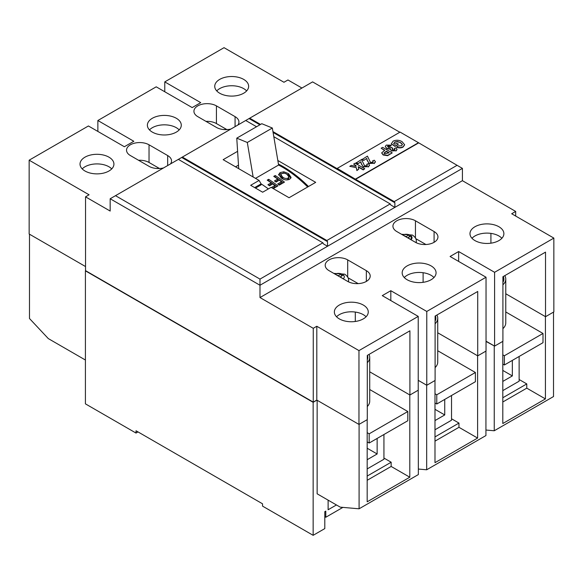 <?xml version="1.0" encoding="UTF-8"?>
<svg xmlns="http://www.w3.org/2000/svg" width="583" height="583" viewBox="0 0 583 583"><rect width="100%" height="100%" fill="white"/><g stroke="black" fill="none" stroke-linecap="round" stroke-linejoin="round"><path stroke-width="0.87" d="M366.073 316.773A16.951 9.787 0 0 0 363.296 314.66A16.951 9.787 0 0 0 336.544 316.773M363.296 305.047A16.951 9.787 0 0 0 344.823 302.927A16.951 9.787 0 0 0 334.358 311.971A16.951 9.787 0 0 0 339.321 318.886A16.951 9.787 0 0 0 357.794 321.007A16.951 9.787 0 0 0 368.259 311.971A16.951 9.787 0 0 0 363.296 305.047M433.978 277.53A16.951 9.787 0 0 0 431.107 275.314A16.951 9.787 0 0 0 404.259 277.53M431.107 265.899A16.951 9.787 0 0 0 412.633 263.778A16.951 9.787 0 0 0 402.168 272.822A16.951 9.787 0 0 0 407.131 279.738A16.951 9.787 0 0 0 425.605 281.859A16.951 9.787 0 0 0 436.069 272.822A16.951 9.787 0 0 0 431.107 265.899M501.883 238.279A16.951 9.787 0 0 0 498.917 235.977A16.951 9.787 0 0 0 471.982 238.279M498.917 226.751A16.951 9.787 0 0 0 480.443 224.63A16.951 9.787 0 0 0 469.978 233.666A16.951 9.787 0 0 0 474.948 240.59A16.951 9.787 0 0 0 493.415 242.71A16.951 9.787 0 0 0 503.88 233.666A16.951 9.787 0 0 0 498.917 226.751M216.745 90.919A16.951 9.787 180 0 1 243.679 88.616A16.951 9.787 180 0 1 246.638 90.919M243.679 79.39A16.951 9.787 0 0 0 225.206 77.269A16.951 9.787 0 0 0 214.741 86.306A16.951 9.787 0 0 0 219.704 93.229A16.951 9.787 0 0 0 238.177 95.35A16.951 9.787 0 0 0 248.642 86.306A16.951 9.787 0 0 0 243.679 79.39M149.474 129.907A16.951 9.787 180 0 1 176.321 127.699A16.951 9.787 180 0 1 179.192 129.907M176.321 118.276A16.951 9.787 0 0 0 157.847 116.155A16.951 9.787 0 0 0 147.382 125.199A16.951 9.787 0 0 0 152.345 132.115A16.951 9.787 0 0 0 170.819 134.236A16.951 9.787 0 0 0 181.284 125.199A16.951 9.787 0 0 0 176.321 118.276M82.21 168.895A16.951 9.787 180 0 1 108.963 166.774A16.951 9.787 180 0 1 111.739 168.895M108.963 157.17A16.951 9.787 0 0 0 90.489 155.042A16.951 9.787 0 0 0 80.024 164.085A16.951 9.787 0 0 0 84.987 171.008A16.951 9.787 0 0 0 103.461 173.129A16.951 9.787 0 0 0 113.925 164.085A16.951 9.787 0 0 0 108.963 157.17M410.877 239.671L408.02 237.704L411.161 235.896L409.244 234.789L406.103 236.603L402.7 234.956M159.101 168.29L149.037 162.475A13.183 7.608 0 0 0 138.565 160.274M226.357 129.295L216.431 123.567A13.183 7.608 0 0 0 205.959 121.366M358.173 283.622L348.029 277.763M425.911 244.51L415.759 238.651M519.132 379.511L526.777 383.92L526.777 388.154L545.418 398.918L545.418 316.642L505.767 293.752L545.528 316.707L553.85 311.905L553.85 238.09L511.685 213.75L515.685 211.44L462.414 180.686L259.989 297.556L313.26 328.309L316.802 326.261L358.968 350.602L418.23 316.394L382.273 295.632L390.821 290.698L426.778 311.453L486.04 277.238L450.083 256.484L458.632 251.543L494.588 272.305L553.85 238.09M486.04 341.179L494.588 346.113L502.91 341.31L502.91 276.728L545.528 252.118L545.528 316.707M418.346 469.053L426.669 469.781L426.669 385.203L418.23 380.327L426.778 385.268L435.1 380.459L435.1 316.066L477.717 291.464L477.717 355.856L486.04 351.053L486.04 277.238M477.717 355.856L437.738 332.776L477.608 355.798L477.608 438.066L434.991 462.669L434.991 380.524M301.943 88.04L287.958 79.966L283.965 82.269L224.032 47.675L164.77 81.89L200.727 102.644L192.179 107.585L156.222 86.823L97.864 120.513L133.82 141.275L124.368 146.734L88.412 125.972L29.15 160.187L89.075 194.788L85.533 196.835L85.533 270.643L313.26 402.117L316.802 400.076L358.968 424.417L367.29 419.614L367.29 355.411L409.907 330.809L409.907 395.012L418.23 390.202L418.23 316.394M409.907 395.012L369.717 371.808L409.798 394.946L409.798 477.215L367.181 501.817L367.181 419.673M29.15 160.187L29.15 234.002L85.533 266.555M326.859 240.495L182.362 157.075L181.699 157.461L327.522 241.646L326.859 240.495L390.224 203.912L390.887 205.063L394.88 207.373L259.989 285.255L259.989 297.556M182.362 157.075L245.727 120.492L256.549 126.737M273.813 136.706L390.224 203.912M277.836 160.493L315.695 182.355L289.066 197.732L271.088 187.354L262.656 192.215L250.668 185.299L259.1 180.431L223.143 159.669L237.609 151.318M303.641 183.084L306.928 184.979M255.492 188.083L261.097 184.847L261.097 183.893L254.662 187.602M261.097 183.893L259.1 180.431M178.369 159.378L115.5 195.677L259.989 279.104L322.865 242.805L178.369 159.378L181.699 157.461M327.522 241.646L327.522 246.259L323.529 243.956L322.865 242.805M273.092 132.443L394.88 202.76L394.217 201.609L272.946 131.59M260.543 124.434L249.721 118.181L249.058 118.568L259.88 124.813M394.217 201.609L457.087 165.31L418.47 142.704L400.091 132.093L337.222 168.392L355.594 179.309L418.47 143.01M399.821 132.246L312.597 81.89L249.721 118.181M245.727 120.492L249.058 118.568M394.88 202.76L394.88 207.373L462.414 168.385L457.087 165.31M170.476 163.94A13.183 7.608 0 0 0 171.54 160.937A13.183 7.608 0 0 0 167.678 155.559L149.037 144.795A13.183 7.608 0 0 0 134.673 143.141A13.183 7.608 0 0 0 126.533 150.174A13.183 7.608 0 0 0 130.395 155.559L149.037 166.323A13.183 7.608 0 0 0 163.553 167.933M237.871 125.032A13.183 7.608 0 0 0 238.935 122.029A13.183 7.608 0 0 0 235.073 116.644L216.431 105.88A13.183 7.608 0 0 0 202.061 104.233A13.183 7.608 0 0 0 193.928 111.266A13.183 7.608 0 0 0 197.79 116.644L216.431 127.415A13.183 7.608 0 0 0 230.948 129.025M85.533 196.835L110.172 211.053L110.172 198.752L259.989 285.255L259.989 279.104M415.446 242.309A13.183 7.608 0 0 0 429.809 243.964A13.183 7.608 0 0 0 437.95 236.931A13.183 7.608 0 0 0 434.087 231.546L415.446 220.782A13.183 7.608 0 0 0 401.075 219.135A13.183 7.608 0 0 0 392.935 226.168A13.183 7.608 0 0 0 396.797 231.546L415.446 242.309M347.701 281.421A13.183 7.608 0 0 0 362.065 283.068A13.183 7.608 0 0 0 370.205 276.036A13.183 7.608 0 0 0 366.343 270.658L347.701 259.894A13.183 7.608 0 0 0 333.33 258.24A13.183 7.608 0 0 0 325.197 265.272A13.183 7.608 0 0 0 329.06 270.658L347.701 281.421M97.864 120.513L97.864 131.43M164.77 81.89L164.77 91.757M515.685 211.44L515.685 216.053M462.414 168.385L462.414 180.686M313.26 328.309L313.26 402.117M316.802 326.261L316.802 400.076M358.968 350.602L358.968 424.417M390.821 290.698L390.821 300.566M426.778 311.453L426.778 385.268M458.632 251.543L458.632 261.417M494.588 272.305L494.588 346.113M490.922 243.177L490.922 233.382M423.112 282.332L423.112 272.727M355.302 321.481L355.302 312.073M115.5 195.677L110.172 198.752M278.441 164.071A105.465 60.894 60 0 1 308.487 186.516M235.554 166.84L238.491 165.142M343.132 278.783L340.224 276.852L343.358 275.038L341.441 273.93L338.308 275.744L334.955 274.061M409.244 237.004L409.244 234.789A5.932 3.425 0 0 0 402.977 234.796M411.161 239.839L411.161 235.896A5.932 3.425 0 0 0 410.308 235.277A5.932 3.425 0 0 0 409.244 234.789M341.441 276.145L341.441 273.93M337.222 168.392L355.594 179.309M355.594 179.003L418.47 142.704M398.386 144.139L395.034 146.078L391.266 143.906L393.168 141.122C396.287 139.803 399.253 139.986 402.073 141.676L404.631 144.722L403.086 146.748C401.097 147.798 398.991 147.863 396.768 146.945L398.014 145.939L401.483 145.801L402.43 144.526L400.674 142.587L397.329 141.487L394.88 142.004L393.714 143.6L394.902 144.285L396.768 143.207L398.386 144.139L395.034 146.391L391.266 143.87M394.88 142.004L393.714 143.906M397.329 141.487L394.88 142.31M400.674 142.587L397.329 141.793M402.423 144.686L400.674 142.901M396.768 146.945L396.768 147.251C398.991 148.177 401.097 148.111 403.086 147.054L403.086 146.748M404.624 144.883L403.086 147.054M391.382 145.167L390.144 146.173L387.775 145.961L388.387 147.463L390.872 147.761L391.368 147.317L392.84 148.352L392.155 149.08L392.65 149.78L394.553 149.802L394.37 148.476L395.988 147.827L397.023 149.357L396.003 150.691L391.237 150.684L390.406 148.913L386.733 148.374L385.29 146.493L386.252 145.116L391.382 145.167L390.144 146.486L387.484 146.581M386.733 148.374L385.305 146.646M391.237 150.684L390.406 149.219L386.733 148.68M390.406 148.913L390.319 149.554M396.003 150.691L391.237 150.997M397.016 149.51L396.003 150.997M394.37 148.476L394.924 149.401M394.553 149.802L394.946 149.248M392.84 148.352L392.155 149.386M381.151 148.206L382.637 147.346L392.221 152.877L387.615 155.377L383.169 154.684L381.69 152.855L384.758 150.29L381.151 148.206L384.489 150.443M389.109 152.804L386.369 151.223L384.029 153.03L384.634 153.81L389.109 152.804M392.221 152.877L387.615 155.683L383.169 154.998L381.697 153.016M388.839 152.957L386.369 151.529L384.051 153.191M372.537 160.937L374.279 160.216L375.43 161.761L374.213 163.269L369.003 163.204L367.101 160.026L366.758 158.379L363.705 160.449L362.087 159.516L367.436 156.12L370.402 162.285L372.756 162.387L373.237 161.79L372.537 160.937L373.215 161.936M366.758 158.379L363.705 160.449M369.003 163.204L367.101 160.332L366.758 158.693M374.213 163.269L369.003 163.51M375.416 161.921L374.213 163.575M363.705 160.143L362.087 159.21M366.656 164.333L368.398 163.612L369.549 165.157L368.332 166.665L363.122 166.6L361.22 163.422L360.877 161.782L357.824 163.852L356.206 162.912L361.555 159.523L364.521 165.681L366.867 165.783L367.356 165.186L366.656 164.333L367.326 165.332M360.877 161.782L357.824 163.852M363.122 166.6L361.22 163.736L360.877 162.089M368.332 166.665L363.122 166.906M369.535 165.317L368.332 166.971M357.824 163.539L356.206 162.606M353.677 164.063L355.921 165.667L353.677 164.063L355.171 163.204L364.747 168.735L363.26 169.901L358.319 167.051M356.045 166.352L355.921 165.667M364.747 168.735L363.26 169.595L358.254 166.709L358.727 169.194L356.854 170.28L356.359 167.671L349.764 166.33L351.374 165.397L356.104 166.359L355.921 165.361M349.764 166.33L356.359 167.671M356.854 170.28L356.359 167.977M358.727 169.194L356.854 170.586M278.659 174.805L280.102 172.561L283.848 171.796L288.512 173.603L291.085 177.443L289.605 179.316C286.617 180.424 283.812 179.958 281.181 177.902L278.652 174.317M274.469 180.934L277.734 179.047A105.465 60.894 -120 0 0 273.748 176.379L275.205 175.541A105.465 60.894 60 0 1 284.46 182.122L279.257 185.132A105.465 60.894 -120 0 0 277.705 183.929L281.458 181.765A105.465 60.894 -120 0 0 279.301 180.162L276.029 182.049A105.465 60.894 -120 0 0 274.469 180.934M271.43 187.551L274.921 185.54A105.465 60.894 -120 0 0 272.764 183.936L269.492 185.824A105.465 60.894 -120 0 0 267.932 184.709L271.197 182.822A105.465 60.894 -120 0 0 267.211 180.154L268.668 179.316A105.465 60.894 60 0 1 277.923 185.897L273.245 188.601M268.355 188.928A105.465 60.894 -120 0 0 261.075 183.856M307.686 186.975A105.465 60.894 -120 0 0 282.048 166.92A105.465 60.894 -120 0 0 278.601 165.025L272.341 128.02L261.803 123.705L236.764 138.156L238.717 168.662M255.507 178.362L278.601 165.025M253.146 176.992L247.309 142.471L272.341 128.02M247.309 142.471L236.764 138.156M278.725 175.082L279.935 173.996L283.688 173.231M285.947 173.778L288.352 175.031L290.873 178.121M280.853 174.66L282.675 177.094C284.264 178.434 286.056 178.777 288.046 178.121L288.906 176.984L287.12 174.485C285.51 173.195 283.688 172.896 281.669 173.588L280.853 174.66L280.693 176.095L282.507 178.529L284.249 179.535M286.034 179.943L287.885 179.549L288.745 178.42L288.906 176.984M280.102 172.561L279.935 173.996M283.848 171.796L283.695 173.173M288.512 173.603L288.352 175.031M288.046 178.121L287.885 179.549M282.675 177.094L282.507 178.529M275.205 175.541L275.038 176.97A105.465 60.894 60 0 1 283.309 182.785M278.696 184.694L281.298 183.193L281.458 181.765M275.511 181.67L277.574 180.482L277.734 179.047M268.668 179.316L268.501 180.745A105.465 60.894 60 0 1 276.772 186.56M272.589 188.222L274.761 186.968L274.921 185.54M268.974 185.445L271.037 184.25L271.197 182.822M367.181 468.921L383.935 459.244L383.935 434.517M367.181 459.725L377.143 453.975L377.143 438.438M377.143 453.975L367.181 448.225M434.991 429.766L451.534 420.219L451.534 395.493M434.991 420.576L444.742 414.943L444.742 399.413M444.742 414.943L434.991 409.317M367.29 362.713A18.831 10.873 0 0 0 369.717 357.372A18.831 10.873 0 0 0 369.01 354.42M367.29 406.533A18.831 10.873 0 0 0 369.717 401.199L369.717 357.372M435.1 323.769A18.831 10.873 0 0 0 437.738 318.223A18.831 10.873 0 0 0 436.907 315.024M435.1 367.596A18.831 10.873 0 0 0 437.738 362.043L437.738 318.223M502.91 284.825A18.831 10.873 0 0 0 505.767 279.068A18.831 10.873 0 0 0 504.798 275.635M502.91 328.652A18.831 10.873 0 0 0 505.767 322.895L505.767 279.068M369.177 433.81L369.177 443.036L407.801 420.744L407.801 411.518L369.177 433.81L367.181 432.659M407.801 411.518L369.717 389.524M436.776 394.786L436.776 404.012L475.4 381.712L475.4 372.486L436.776 394.786L434.991 393.751M475.4 372.486L437.738 350.747M504.375 355.754L504.375 364.987L542.999 342.687L542.999 333.461L504.375 355.754L502.808 354.85M542.999 333.461L505.767 311.963M342.891 507.392L325.795 517.259L324.797 516.684M325.795 517.259L325.795 511.109L324.797 511.685L324.797 528.599L313.144 535.325L262.532 506.11L262.532 503.807L136.021 430.764L136.021 433.067L85.417 403.851L85.417 270.84L313.144 402.314L316.912 400.135M515.561 418.463L503.909 425.189M29.485 234.191L29.485 318.507L48.309 338.599L85.417 360.024M317.137 400.266L317.137 493.808L340.261 507.159L359.084 508.799L418.346 474.584L418.23 389.94M426.669 469.781L485.93 435.567L485.93 351.112M359.084 508.799L359.084 424.351M545.418 398.918L502.808 423.52L502.808 341.368M477.608 438.066L458.967 427.303L458.967 423.076L451.534 418.783M409.798 477.215L391.157 466.451L391.157 462.224L383.935 458.056M526.777 388.154L502.808 401.993M526.777 383.92L502.808 397.759M458.967 427.303L434.991 441.142M458.967 423.076L434.991 436.915M367.181 480.29L391.157 466.451M391.157 462.224L367.181 476.063M486.04 341.441L494.479 346.054M485.93 430.035L494.253 430.764L494.253 346.185M494.253 430.764L553.515 396.549L553.515 312.094M313.144 535.325L313.144 402.314M336.449 504.958L328.12 509.761L328.12 500.148M136.021 433.067L138.018 431.916M502.808 390.617L519.132 381.195L519.132 356.468M504.375 364.987L502.808 364.076M502.808 381.42L512.34 375.918L502.808 370.416M512.34 375.918L512.34 360.389M436.776 404.012L434.991 402.984M369.177 443.036L367.181 441.885M502.91 282.332A16.951 9.787 0 0 0 503.88 279.068A16.951 9.787 0 0 0 503.289 276.51M435.1 321.109A16.951 9.787 0 0 0 435.858 318.223A16.951 9.787 0 0 0 435.377 315.906M367.29 359.828A16.951 9.787 0 0 0 367.829 357.372A16.951 9.787 0 0 0 367.45 355.317M401.527 234.271L412.429 235.066C415.22 237.077 416.502 239.11 416.284 241.158A10.173 5.874 180 0 1 415.978 242.601M410.928 239.7A5.932 3.425 0 0 0 411.146 239.511A5.932 3.425 0 0 0 411.161 235.896M333.782 273.383L344.691 274.178C347.483 276.189 348.765 278.215 348.547 280.27A10.173 5.874 180 0 1 348.233 281.713M343.183 278.812A5.932 3.425 0 0 0 342.571 274.389A5.932 3.425 0 0 0 334.904 274.032M434.087 242.309L434.087 231.546M415.446 238.01L415.446 220.782M366.343 281.421L366.343 270.658M347.701 277.107L347.701 259.894M167.678 165.55L167.678 155.559M149.037 162.475L149.037 144.795M235.073 126.642L235.073 116.644M216.431 123.567L216.431 105.88M348.547 280.27L348.547 281.873M416.284 241.158L416.284 242.754M160.58 168.443L156.142 168.443M228.303 129.499L223.347 129.513"/></g></svg>
